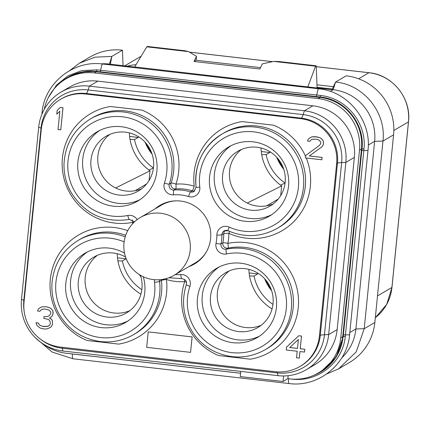 <?xml version="1.0" encoding="UTF-8"?>
<svg xmlns="http://www.w3.org/2000/svg" width="430" height="430" viewBox="0 0 430 430"><rect width="100%" height="100%" fill="white"/><g stroke="black" fill="none" stroke-linecap="round" stroke-linejoin="round"><path stroke-width="0.64" d="M240.58 373.235L66.274 353.256A46.838 46.123 59.6 0 1 43.828 344.382M44.263 109.311A46.838 46.123 59.6 0 1 65.941 78.873A46.838 46.123 59.6 0 1 94.256 72.917L318.05 98.572A46.838 46.123 59.6 0 1 359.502 150.21L340.77 337.835A46.838 46.123 59.6 0 1 318.383 372.955A46.838 46.123 59.6 0 1 290.067 378.905L287.874 378.653L288.17 375.686M306.278 369.703L314.765 364.726A46.838 46.123 -120.4 0 0 337.152 329.606L354.341 157.428A46.838 46.123 -120.4 0 0 312.889 105.796L97.873 81.146A46.838 46.123 -120.4 0 0 69.558 87.102L61.071 92.074A46.838 46.123 -120.4 0 0 38.684 127.199L21.5 299.371A46.838 46.123 -120.4 0 0 62.947 351.009L277.968 375.653A46.838 46.123 -120.4 0 0 306.278 369.703A46.838 46.123 -120.4 0 0 328.671 334.578L345.854 162.406A46.838 46.123 -120.4 0 0 304.402 110.768L89.386 86.124A46.838 46.123 -120.4 0 0 61.071 92.074M287.874 378.653L283.031 381.496L240.246 376.589L240.768 371.391M61.34 81.958A47.171 46.451 59.6 0 1 67.746 77.427A47.171 46.451 59.6 0 1 96.261 71.434L320.054 97.083A47.171 46.451 59.6 0 1 361.797 149.092L343.07 336.717A47.171 46.451 59.6 0 1 320.522 372.09A47.171 46.451 59.6 0 1 313.438 375.46M65.941 78.873L67.913 77.717A46.838 46.123 59.6 0 1 96.229 71.762L320.022 97.416A46.838 46.123 59.6 0 1 361.469 149.054L342.742 336.679A46.838 46.123 59.6 0 1 320.355 371.8L318.383 372.955M67.746 77.427L81.689 72.004L96.395 71.353L320.189 97.008C345.156 99.142 365.177 124.012 361.958 148.947L343.215 336.679L336.217 357.056L320.635 372.02M343.382 334.975A4.461 0.462 -174.3 0 1 345.43 334.852L345.258 336.475C343.011 361.969 318.501 382.291 292.25 379.158L287.826 378.685M361.797 149.092L361.947 149A4.456 0.339 -174.3 0 1 363.973 148.968L345.43 334.852A8.923 0.919 -174.3 0 0 349.617 334.486C347.429 364.129 318.345 387.677 289.019 383.538A8.923 1.247 -83.5 0 1 288.465 378.755A2.231 0.312 -83.5 0 0 288.465 378.722M361.781 150.656A4.461 0.462 -174.3 0 1 363.823 150.538A8.923 0.919 -174.3 0 0 368.01 150.172C371.703 120.792 348.096 91.391 318.705 88.79A8.923 1.247 96.5 0 0 316.786 95.019L320.565 95.476C346.816 98.201 366.806 123.34 363.979 148.909L363.973 148.968M48.364 97.545L56.486 85.129L67.951 75.868L81.77 70.606L96.9 69.837L316.786 95.019A2.231 0.312 96.5 0 1 316.34 96.573M72.353 353.949A2.231 0.312 -83.5 0 1 72.353 353.987L68.553 353.514M146.807 46.854L188.619 51.643L184.9 50.751L147.474 46.461L146.807 46.854L134.59 67.064L109.392 64.048L108.322 64.672M134.751 66.956L332.057 89.698L335.556 82.055L346.166 75.825A53.524 52.713 -120.4 0 1 393.579 134.843L374.847 322.468A53.524 52.713 -120.4 0 1 349.262 362.608L338.636 368.838L356.207 351.896L364.226 328.697L374.847 322.468M341.732 357.921A46.838 46.123 59.6 0 0 355.906 328.961L374.632 141.336A46.838 46.123 59.6 0 0 333.185 89.698L332.218 89.585M100.975 63.855A46.838 46.123 59.6 0 1 109.392 64.048L111.816 56.411L95.046 57.179L79.432 63.21L69.66 70.611M110.365 64.29L111.816 56.411L122.453 50.181A53.524 52.713 -120.4 0 0 90.053 56.98L79.426 63.21M122.453 50.181L123.066 65.747M326.692 373.955L338.636 368.838M368.284 145.055L374.632 141.336L382.953 141.072L364.226 328.697L355.906 328.961L349.81 332.535M393.579 134.843L382.953 141.072C386.511 112.827 363.758 84.522 335.54 82.055M148.968 170.049L153.424 167.963M138.551 136.783L138.164 137.417L134.488 139.573A44.607 43.93 -120.4 0 0 153.429 167.915M130.032 139.46L134.488 139.573M126.189 258.699L122.373 260.978A44.607 43.93 -120.4 0 0 141.825 289.664M117.917 260.865L122.373 260.978M117.196 253.705A47.913 47.182 -120.4 0 0 140.906 294.152M129.333 132.875A47.913 47.182 -120.4 0 0 150.022 170.807L149.054 180.493M129.801 310.68A32.341 31.847 59.6 0 1 85.21 277.334A32.341 31.847 59.6 0 1 97.347 255.323M140.47 275.286A32.341 31.847 59.6 0 1 141.938 288.67A32.341 31.847 59.6 0 1 126.479 312.922A32.341 31.847 59.6 0 1 92.955 311.965A32.341 31.847 59.6 0 1 78.314 281.381A32.341 31.847 59.6 0 1 93.772 257.129A32.341 31.847 59.6 0 1 125.576 257.032M127.957 320.99A40.146 39.533 59.6 0 1 87.634 317.668A40.146 39.533 59.6 0 1 70.633 280.5A40.146 39.533 59.6 0 1 87.451 251.899M124.528 253.152A40.146 39.533 -120.4 0 0 84.979 253.232A40.146 39.533 -120.4 0 0 65.79 283.338A40.146 39.533 59.6 0 0 83.963 321.307A40.146 39.533 59.6 0 0 125.587 322.495A40.146 39.533 59.6 0 0 144.776 292.395A40.146 39.533 -120.4 0 0 143.254 276.732M156.891 170.989A40.146 39.533 -120.4 0 0 138.718 133.015A40.146 39.533 -120.4 0 0 97.094 131.827A40.146 39.533 -120.4 0 0 77.905 161.933A40.146 39.533 59.6 0 0 96.083 199.902A40.146 39.533 59.6 0 0 137.702 201.095A40.146 39.533 59.6 0 0 156.891 170.989M197.429 298.425A40.146 39.533 -120.4 0 0 215.607 336.4A40.146 39.533 -120.4 0 0 257.226 337.588A40.146 39.533 -120.4 0 0 276.42 307.482A40.146 39.533 59.6 0 0 258.242 269.513A40.146 39.533 59.6 0 0 216.623 268.325A40.146 39.533 59.6 0 0 197.429 298.425M155.031 208.905A34.013 33.497 59.6 0 1 159.96 205.368A34.013 33.497 59.6 0 1 195.22 206.373A34.013 33.497 59.6 0 1 210.619 238.542A34.013 33.497 59.6 0 1 194.365 264.047A34.013 33.497 59.6 0 1 188.872 266.622M209.55 177.02A40.146 39.533 59.6 0 1 228.738 146.92A40.146 39.533 59.6 0 1 270.357 148.108A40.146 39.533 59.6 0 1 288.535 186.077A40.146 39.533 -120.4 0 1 269.347 216.182A40.146 39.533 -120.4 0 1 227.728 214.995A40.146 39.533 -120.4 0 1 209.55 177.02M132.15 219.827A4.461 0.736 -101.5 0 1 132.827 222.326A59.103 58.206 59.6 0 1 63.226 175.139A59.103 58.206 59.6 0 1 110.37 106.5L142.013 110.123A59.103 58.206 59.6 0 1 175.956 184.115A4.461 0.586 -161.5 0 0 171.108 183.035A4.461 4.391 -120.4 0 0 175.687 188.937A4.461 0.699 85.5 0 0 175.956 184.115A49.068 48.321 59.6 0 1 194.231 186.212A59.103 58.206 59.6 0 1 242.015 121.588L273.657 125.216A59.103 58.206 59.6 0 1 305.553 156.359M129.398 219.434A4.461 0.736 -101.5 0 1 129.355 219.45C104.275 223.1 84.85 214.092 71.079 192.43C66.134 183.524 63.78 173.994 64.016 163.851C65.15 144.238 73.955 129.263 90.434 118.933L92.267 117.852A54.642 53.809 -120.4 0 1 153.838 123.098A54.642 53.809 -120.4 0 1 171.108 183.035L169.269 184.11A4.461 4.391 -120.4 0 0 173.849 190.017A44.607 43.93 59.6 0 1 190.463 191.92L192.301 190.839A4.461 0.527 107.5 0 0 194.231 186.212M24.037 302.005L41.221 129.828A40.861 40.237 59.6 0 1 60.754 99.19A40.861 40.237 59.6 0 1 85.457 93.998L300.473 118.642A40.861 40.237 59.6 0 1 336.636 163.69L319.447 335.862A40.861 40.237 59.6 0 1 299.92 366.505A40.861 40.237 59.6 0 1 275.216 371.697L60.2 347.053A40.861 40.237 59.6 0 1 24.037 302.005M60.764 129.86L63 107.769L60.259 107.452L57.152 110.445L56.776 114.203L59.851 111.23L58.018 129.548L60.764 129.86L62.968 107.785L60.221 107.473M56.776 114.203L59.845 111.241M110.37 106.5L142.013 110.123M321.855 159.788L322.124 157.418L309.326 155.95L321.785 146.931L322.839 145.625L323.484 143.797L323.306 140.927L321.667 138.842L319.931 137.691L315.41 136.697L312.159 136.799L310.24 137.53L308.192 139.218L307.547 141.045L309.831 141.309L310.885 140.003L312.352 139.223L316.512 139.223L318.748 139.954L320.027 141.051L320.801 142.566L320.705 143.502L319.603 145.275L305.633 155.552L305.402 157.901L321.855 159.788L322.091 157.439L309.294 155.972L321.753 146.947L322.806 145.646L323.451 143.819L323.274 140.949L321.635 138.858L319.898 137.713L317.2 136.928L312.126 136.821L310.207 137.552M309.831 141.309L310.917 139.987M50.767 327.273L52.455 324.596L52.369 320.785L51.6 319.27L49.407 318.071L51.374 316.872L52.428 315.566L53.169 312.798L52.901 310.868L51.256 308.783L49.525 307.633L46.37 306.794L42.21 306.794L40.286 307.525L38.238 309.213L37.593 311.04L39.877 311.298L40.936 309.998L42.398 309.213L44.731 309.009L48.8 309.949L50.073 311.046L50.847 312.556L50.756 313.497L49.654 315.271L48.644 316.104L45.811 316.733L43.978 316.523L43.795 318.399L48.316 319.393L49.595 320.49L50.321 322.473L50.133 324.354L49.584 325.241L47.612 326.44L42.538 326.332L39.431 325.026L38.248 322.989L35.964 322.726L37.055 325.704L40.065 327.95L41.85 328.627L45.505 329.047L47.381 328.789L50.767 327.273L52.417 324.612L52.336 320.807L51.562 319.291L49.375 318.087L51.342 316.888L52.395 315.588L53.041 313.76L52.863 310.89L51.224 308.799L49.488 307.654L46.338 306.816L42.178 306.816L40.253 307.541M39.877 311.298L40.963 309.982M48.665 316.088L45.843 316.711L43.978 316.523M48.59 326.058L45.317 326.628L42.575 326.311L39.469 325.005L38.281 322.968L35.964 322.726M299.285 358.136L299.941 351.557L304.542 352.062L304.827 349.246L300.253 348.725L301.521 336.04L298.742 335.749L286.509 347.171L286.229 349.988L297.2 351.245L296.544 357.819L299.318 358.115L299.973 351.563M190.565 352.369L192.14 336.9L148.226 331.89L146.684 347.343L190.565 352.369L192.108 336.921L148.226 331.89M283.031 381.496L283.585 375.949M229.604 231.453A4.461 0.451 -65.6 0 1 228.846 233.329A49.068 48.321 59.6 0 1 227.846 243.369A59.103 58.206 59.6 0 1 297.442 290.551A59.103 58.206 59.6 0 1 250.303 359.195L218.66 355.567A59.103 58.206 59.6 0 1 184.712 281.58A49.068 48.321 59.6 0 1 166.437 279.484A59.103 58.206 59.6 0 1 118.658 344.108L87.016 340.479A59.103 58.206 59.6 0 1 53.68 264.756A59.103 58.206 59.6 0 1 127.726 230.69M242.015 121.588L273.657 125.216M225.067 230.534A4.461 4.391 -120.4 0 0 223.767 233.678A4.461 0.392 179.8 0 1 228.846 233.329A59.103 58.206 59.6 0 0 293.104 222.294A59.103 58.206 59.6 0 0 306.246 157.998M227.991 230.7A4.461 4.391 -120.4 0 0 221.934 234.753L223.767 233.678A44.607 43.93 59.6 0 1 222.858 242.805A4.461 0.521 -168.4 0 1 227.846 243.369A4.461 0.736 78.5 0 1 228.104 248.115A54.642 53.809 -120.4 0 1 289.718 282.273A54.642 53.809 -120.4 0 1 267.068 348.623L265.229 349.703A54.642 53.809 59.6 0 0 287.88 283.348A54.642 53.809 59.6 0 0 226.266 249.196L228.104 248.115A4.461 4.391 -120.4 0 1 222.858 242.805L221.02 243.88A4.461 0.521 -168.4 0 1 216.032 243.315A8.923 8.788 -120.4 0 0 226.519 253.942A50.181 49.418 59.6 0 1 286.514 301.989A50.181 49.418 59.6 0 1 229.711 352.31A50.181 49.418 59.6 0 1 189.899 286.385A8.923 8.788 -120.4 0 0 180.745 274.576A40.146 39.533 59.6 0 1 175.23 274.62M186.475 282.263A4.461 0.586 18.5 0 0 184.712 281.58A4.461 0.699 -94.5 0 0 184.4 279.285M166.727 278.452A4.461 0.527 -72.5 0 1 166.437 279.484A4.461 0.312 172.9 0 0 161.395 280.365A54.642 53.809 -120.4 0 1 135.423 333.535L133.585 334.61C123.458 340.442 112.558 342.774 100.873 341.613C82.823 339.222 68.983 330.202 59.361 314.54C53.54 304.343 51.122 293.421 52.105 281.779C54.228 263.671 62.963 249.857 78.314 240.338A54.642 53.809 59.6 0 1 125.2 236.882M133.784 222.552A4.461 0.521 11.6 0 0 132.827 222.326A49.068 48.321 59.6 0 0 132.537 223.847M301.521 336.04L298.742 335.749M300.253 348.725L301.489 336.061M304.827 349.246L300.221 348.741M304.51 352.084L304.795 349.267M289.707 347.537L298.372 339.506L297.479 348.429L289.707 347.537L298.366 339.517M297.479 348.402L289.739 347.515M140.073 199.584A40.146 39.533 59.6 0 1 99.749 196.263A40.146 39.533 59.6 0 1 82.748 159.095A40.146 39.533 59.6 0 1 99.567 130.494M90.977 160.035A31.782 31.299 59.6 0 1 106.172 136.202A31.782 31.299 59.6 0 1 139.121 137.143A31.782 31.299 59.6 0 1 153.51 167.205A31.782 31.299 59.6 0 1 138.315 191.038A31.782 31.299 59.6 0 1 105.366 190.098A31.782 31.299 59.6 0 1 90.977 160.035M141.637 188.791A31.782 31.299 59.6 0 1 97.879 155.993A31.782 31.299 59.6 0 1 109.752 134.407M150.022 170.807L115.606 187.964M259.596 336.077A40.146 39.533 59.6 0 1 219.273 332.755A40.146 39.533 59.6 0 1 202.277 295.587A40.146 39.533 59.6 0 1 219.096 266.992M210.501 296.533A31.782 31.299 59.6 0 1 225.696 272.695A31.782 31.299 59.6 0 1 258.645 273.641A31.782 31.299 59.6 0 1 273.034 303.698A31.782 31.299 59.6 0 1 257.844 327.531A31.782 31.299 59.6 0 1 224.895 326.59A31.782 31.299 59.6 0 1 210.501 296.533M261.161 325.284A31.782 31.299 59.6 0 1 217.403 292.486A31.782 31.299 59.6 0 1 229.276 270.9M248.857 269.368A47.913 47.182 -120.4 0 0 272.061 308.944M260.978 147.963A47.913 47.182 -120.4 0 0 281.661 185.9L280.699 195.58M261.676 154.547L266.132 154.66A44.607 43.93 -120.4 0 0 285.074 183.003M270.196 151.871L269.809 152.505L266.132 154.66M280.613 185.142L285.068 183.051M258.075 273.276L257.688 273.91L254.012 276.065A44.607 43.93 -120.4 0 0 272.953 304.408M249.556 275.952L254.012 276.065M281.661 185.9L247.25 203.051M273.276 203.879A31.782 31.299 59.6 0 1 229.523 171.081A31.782 31.299 59.6 0 1 241.397 149.495M222.622 175.128A31.782 31.299 59.6 0 1 237.811 151.29A31.782 31.299 59.6 0 1 270.766 152.236A31.782 31.299 59.6 0 1 285.154 182.293A31.782 31.299 59.6 0 1 269.959 206.126A31.782 31.299 59.6 0 1 237.011 205.185A31.782 31.299 59.6 0 1 222.622 175.128M271.717 214.672A40.146 39.533 59.6 0 1 231.394 211.35A40.146 39.533 59.6 0 1 214.393 174.182A40.146 39.533 59.6 0 1 231.211 145.587M206.002 252.523A33.454 32.943 59.6 0 1 195.112 262.961L174.204 275.221A33.454 32.943 59.6 0 0 190.194 250.136A33.454 32.943 59.6 0 0 175.048 218.494A33.454 32.943 59.6 0 0 140.363 217.499L161.272 205.244A33.454 32.943 59.6 0 1 175.703 200.842M317.098 87.983L316.227 65.806L315.561 66.193L307.826 86.924M188.619 51.643L196.531 56.335L194.032 61.474L259.854 69.015L262.354 63.877L273.749 61.404L315.561 66.193M273.749 61.404L278.801 61.517L316.227 65.806M194.032 61.474L196.134 60.243L196.531 56.335M260.532 67.623L196.134 60.243M345.269 336.416A4.461 0.575 -174.5 0 0 343.221 336.625L343.07 336.717M343.215 336.679A4.461 0.575 -174.4 0 1 345.258 336.475M361.958 148.947A4.456 0.339 -174.3 0 1 363.979 148.909M320.565 95.476L320.054 97.083M96.9 69.837A2.231 0.382 96.7 0 1 96.395 71.353L96.261 71.434M240.58 373.267L72.353 353.987A8.923 1.247 -83.5 0 0 72.906 358.765L52.143 352.057L35.47 337.835M100.228 71.799A2.231 0.312 96.5 0 0 100.674 70.251A8.923 1.247 96.5 0 1 102.587 64.016C73.261 59.883 44.182 83.425 41.995 113.069A8.923 0.919 5.7 0 0 42.28 113.337M335.556 82.055L333.185 89.698L330.283 91.402M332.46 89.042L317.071 87.274M333.503 86.693L316.974 84.796M136.1 64.71A44.607 43.93 -120.4 0 0 127.027 66.198M393.832 130.473L408.452 121.905L391.923 287.455L377.502 295.915M391.94 287.326A4.461 0.462 -174.3 0 1 391.977 287.396A4.461 0.462 -174.3 0 1 391.923 287.455A44.607 43.93 59.6 0 1 375.325 317.7M358.62 78.797L368.978 72.729A44.607 43.93 59.6 0 1 408.452 121.905A4.461 0.462 -174.3 0 0 408.5 121.846L391.977 287.396L386.737 304.3L375.325 317.706M189.474 52.154L272.512 61.673M316.26 66.688L368.978 72.729A4.461 0.623 96.5 0 1 369.042 72.713C392.536 74.782 411.462 98.336 408.5 121.846M149.914 148.995A55.201 54.363 59.6 0 1 148.522 146.619M152.107 154.171A44.607 43.93 59.6 0 1 145.077 142.179M129.597 136.434L138.164 137.417M140.884 276.64A44.607 43.93 59.6 0 1 139.089 274.437M117.481 257.839L126.044 258.822M137.165 219.633A8.923 8.788 -120.4 0 0 127.801 215.473A50.181 49.418 59.6 0 1 67.811 167.426A50.181 49.418 59.6 0 1 124.614 117.105A50.181 49.418 59.6 0 1 164.421 183.029A8.923 8.788 -120.4 0 0 173.58 194.838A40.146 39.533 59.6 0 1 188.533 196.553A8.923 8.788 -120.4 0 0 199.81 187.088A50.181 49.418 59.6 0 1 251.733 131.677A50.181 49.418 59.6 0 1 297.318 193.731A50.181 49.418 59.6 0 1 229.201 227.094A8.923 8.788 -120.4 0 0 216.854 235.102A40.146 39.533 59.6 0 1 216.032 243.315M154.574 279.704A8.923 8.788 -120.4 0 0 154.515 282.327A50.181 49.418 59.6 0 1 102.953 337.76A50.181 49.418 59.6 0 1 56.846 276.388A50.181 49.418 59.6 0 1 124.13 241.886M90.434 118.933A54.642 53.809 59.6 0 1 152.005 124.179A54.642 53.809 59.6 0 1 169.269 184.11A4.461 0.586 -161.5 0 1 164.421 183.029M194.828 190.877A4.461 4.391 -120.4 0 1 192.301 190.839A44.607 43.93 59.6 0 0 175.687 188.937L173.849 190.017A4.461 0.699 85.5 0 0 173.58 194.838M134.289 222.063L134.042 221.59L129.355 219.45A4.461 0.736 -101.5 0 1 127.801 215.473M125.71 235.296A54.642 53.809 -120.4 0 0 80.152 239.257L78.314 240.338M159.675 279.731A4.461 4.391 -120.4 0 0 159.557 281.446L161.395 280.365A4.461 4.391 -120.4 0 1 161.368 279.565M154.515 282.327A4.461 0.312 172.9 0 0 159.557 281.446A54.642 53.809 59.6 0 1 133.585 334.61M181.809 278.618A4.461 0.699 -94.5 0 1 181.756 278.635A4.461 0.699 -94.5 0 1 180.745 274.576M186.389 284.52A4.461 0.586 18.5 0 0 186.34 284.574A4.461 0.586 18.5 0 0 189.899 286.385M216.854 235.102A4.461 0.392 179.8 0 0 221.934 234.753A44.607 43.93 59.6 0 1 221.02 243.88A4.461 4.391 -120.4 0 0 226.266 249.196A4.461 0.736 78.5 0 0 226.519 253.942M228.104 230.749A4.461 0.451 -65.6 0 1 228.029 230.765A4.461 0.451 -65.6 0 1 229.201 227.094M279.183 227.217A54.642 53.809 -120.4 0 0 297.969 152.865A54.642 53.809 -120.4 0 0 223.912 132.945L222.073 134.02A54.642 53.809 59.6 0 1 296.13 153.94A54.642 53.809 59.6 0 1 277.345 228.298L279.183 227.217M188.533 196.553A4.461 0.527 107.5 0 1 190.463 191.92A4.461 4.391 -120.4 0 0 193.984 191.527L196.053 187.244A4.461 0.312 -7.1 0 1 196.101 187.19A54.642 53.809 59.6 0 1 222.073 134.02C202.879 146.436 194.204 164.179 196.053 187.244A4.461 0.312 -7.1 0 0 199.81 187.088M319.447 335.862L320.28 335.379A40.861 40.237 59.6 0 1 300.747 366.016L299.92 366.505M336.636 163.69L337.464 163.201L320.28 335.379A22.301 2.306 -174.3 0 1 324.462 334.75A43.505 42.844 59.6 0 1 277.366 372.901L62.345 348.257A43.505 42.844 59.6 0 1 39.732 338.636M300.473 118.642L301.306 118.153A40.861 40.237 59.6 0 1 337.464 163.201A22.301 2.306 -174.3 0 1 341.646 162.578L324.462 334.75L328.671 334.578L337.152 329.606M85.457 93.998L86.29 93.509L301.306 118.153A22.301 3.112 96.5 0 0 303.145 114.611A43.505 42.844 59.6 0 1 341.646 162.578L345.854 162.406L354.341 157.428M60.754 99.19L61.587 98.701A40.861 40.237 59.6 0 1 86.29 93.509A22.301 3.112 96.5 0 0 88.129 89.967L303.145 114.611L304.402 110.768L312.889 105.796M41.409 128.28A22.301 2.306 5.7 0 0 41.033 128.119A43.505 42.844 59.6 0 1 88.129 89.967L89.386 86.124L97.873 81.146M24.193 300.441A22.301 2.306 5.7 0 0 23.843 300.29L41.033 128.119L38.684 127.199M62.054 347.263A22.301 3.112 -83.5 0 1 62.345 348.257L62.947 351.009M24.322 312.352A43.505 42.844 59.6 0 1 23.843 300.29L21.5 299.371M277.054 371.864A22.301 3.112 -83.5 0 1 277.366 372.901L277.968 375.653M135.052 190.748L146.56 183.997M269.443 285.488A55.201 54.363 59.6 0 1 268.046 283.112M281.559 164.083A55.201 54.363 59.6 0 1 280.166 161.707M261.241 151.527L269.809 152.505M283.746 169.259A44.607 43.93 59.6 0 1 276.721 157.267M271.631 290.664A44.607 43.93 59.6 0 1 264.6 278.672M249.12 272.932L257.688 273.91M266.691 205.836L278.199 199.09M194.768 263.81A34.013 33.497 59.6 0 1 189.678 266.149M160.369 205.131A34.013 33.497 -120.4 0 0 155.843 208.426M96.229 71.762L94.256 72.917M320.022 97.416L318.05 98.572M361.469 149.054L359.502 150.21M342.742 336.679L340.77 337.835M368.01 150.172L349.617 334.486M41.871 114.316L41.995 113.069M289.019 383.538L72.906 358.765M141.217 56.174L124.593 65.919M189.42 52.121L272.588 61.657M316.26 66.661L369.042 72.713M145.136 142.244L152.075 154.085M140.863 276.565L139.169 274.49M265.229 349.703C248.932 358.679 232.2 359.362 215.022 351.756C206.266 347.553 199.074 341.458 193.457 333.47C183.363 318.216 180.987 301.914 186.34 284.574C187.184 281.435 185.658 279.457 181.756 278.635L168.899 277.737M277.345 228.298C261.402 237.107 244.966 237.93 228.029 230.765L224.084 230.953M283.719 169.173L276.78 157.337M271.604 290.578L264.665 278.742M140.363 217.499A33.454 33.454 0 0 0 139.229 274.528A33.454 33.454 0 0 0 174.204 275.221M102.587 64.016L318.705 88.79"/></g></svg>
